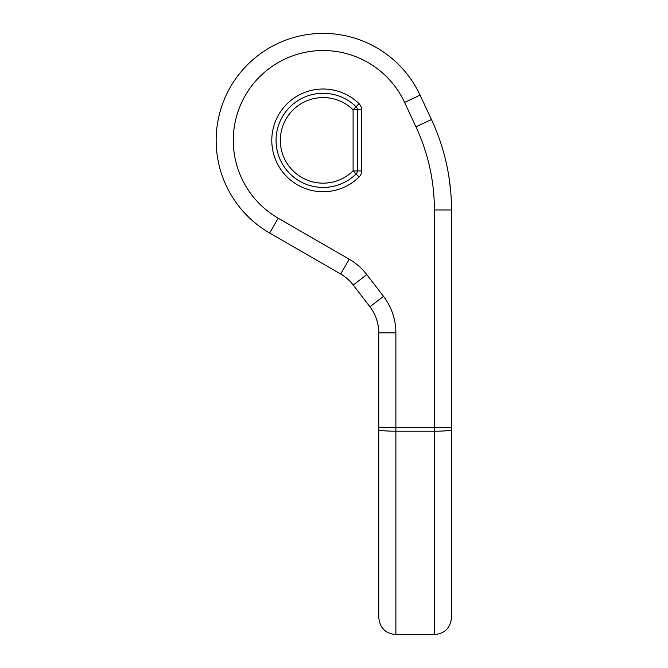 <?xml version="1.0" encoding="UTF-8"?>
<svg xmlns="http://www.w3.org/2000/svg" width="668" height="668" viewBox="0 0 668 668"><rect width="100%" height="100%" fill="white"/><g stroke="black" fill="none" stroke-linecap="round" stroke-linejoin="round"><path stroke-width="1" d="M378.764 587.531L378.764 332.831A42.794 42.794 0 0 0 369.922 306.779L353.238 285.036A42.794 42.794 0 0 0 340.688 274.03L269.647 233.015A106.972 106.972 0 0 1 250.867 61.498A106.972 106.972 0 0 1 420.089 95.165L431.461 119.547A213.952 213.952 0 0 1 451.51 209.969L451.51 617.482C450.491 627.878 444.788 633.59 434.392 634.6L434.392 431.202L395.882 431.202L395.882 332.831A59.903 59.903 0 0 0 383.499 296.358L366.815 274.615A59.903 59.903 0 0 0 349.247 259.209L278.205 218.194A89.863 89.863 0 0 1 262.432 74.123A89.863 89.863 0 0 1 404.574 102.396L415.947 126.786A196.835 196.835 0 0 1 434.392 209.969L434.392 431.202A17.117 1.52 180 0 0 451.51 429.683M451.51 284.685L451.51 321.625M451.51 587.531L451.51 427.403L378.764 427.403M445.915 161.364L447.493 168.72L445.915 161.364M448.821 176.16L450.616 190.405L448.812 176.135M301.485 251.393L269.647 233.015A106.972 106.972 0 0 1 250.867 61.498A106.972 106.972 0 0 1 420.089 95.165L431.461 119.547L420.089 95.165L404.574 102.396M415.947 126.786L431.461 119.547A213.952 213.952 0 0 1 451.51 209.969L451.501 208.641M451.493 207.305L451.468 205.969M378.764 617.482L378.764 429.683A17.117 1.52 0 0 0 395.882 431.202L395.882 634.6C385.486 633.59 379.783 627.878 378.764 617.482M375.775 317.108A42.794 42.794 0 0 1 376.76 319.889L377.896 324.256L376.76 319.889A42.794 42.794 0 0 0 375.775 317.108L375.09 315.48A42.794 42.794 0 0 0 369.922 306.779L368.586 305.034M353.205 284.994L369.888 306.729M350.115 281.403L346.65 278.189L350.115 281.403M366.815 274.615L353.238 285.036A42.794 42.794 0 0 0 340.688 274.03L338.442 272.728L340.688 274.03L349.247 259.209M378.764 332.614L378.764 332.831A29.951 10.872 0 0 1 378.764 332.831L395.882 332.831M383.499 296.358L369.922 306.779A42.794 42.794 0 0 1 375.09 315.48L375.75 317.049M377.896 324.256A42.794 42.794 0 0 1 378.547 328.556A42.794 42.794 0 0 0 377.896 324.256M336.213 271.45L338.442 272.728M359.083 177.045L356.086 173.989A4.275 4.275 0 0 0 357.372 170.933L357.372 109.811A4.275 4.275 0 0 0 356.086 106.755L353.088 109.811L357.372 109.811A4.275 4.275 0 0 0 356.086 106.755A47.069 47.069 0 0 0 289.745 107.197A47.069 47.069 0 0 0 289.745 173.546A47.069 47.069 0 0 0 356.086 173.989A4.275 4.275 0 0 0 357.372 170.933L353.088 170.933L356.086 173.989A47.069 47.069 0 0 1 289.745 173.546A47.069 47.069 0 0 1 289.745 107.197A47.069 47.069 0 0 1 356.086 106.755L359.083 103.699A51.352 51.352 0 0 0 286.706 104.183A51.352 51.352 0 0 0 286.706 176.561A51.352 51.352 0 0 0 359.083 177.045A8.559 8.559 0 0 0 361.647 170.933L361.647 109.811A8.559 8.559 0 0 0 359.083 103.699M451.51 209.969L434.392 209.969M269.647 233.015L278.205 218.194M361.647 109.811L357.372 109.811M361.647 170.933L357.372 170.933M353.088 109.811A42.794 42.794 0 0 0 292.776 110.212A42.794 42.794 0 0 0 292.776 170.532A42.794 42.794 0 0 0 353.088 170.933L353.088 109.811M395.882 634.6L434.392 634.6"/></g></svg>
